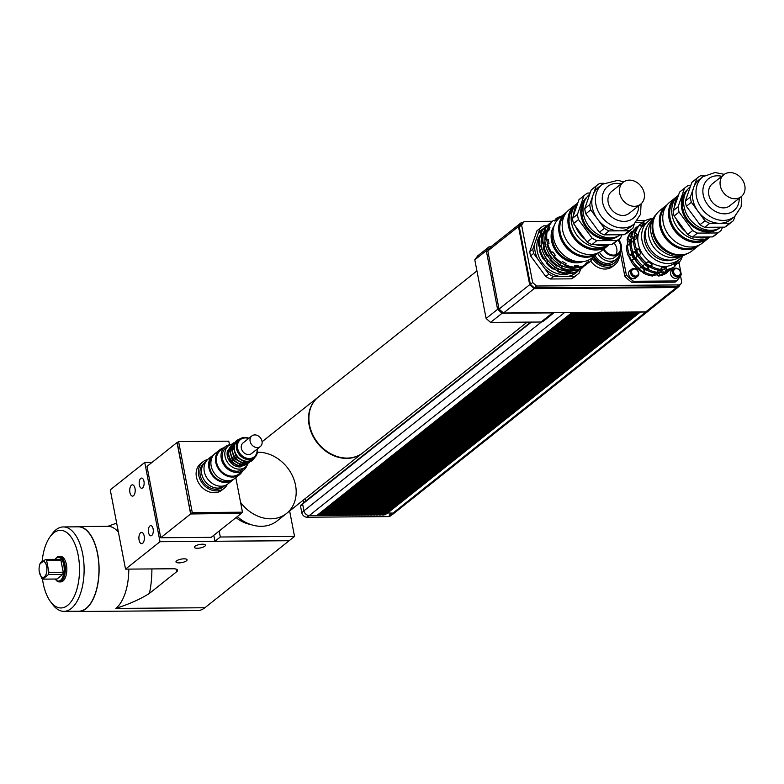 <?xml version="1.0" encoding="UTF-8"?>
<svg xmlns="http://www.w3.org/2000/svg" width="784" height="784" viewBox="0 0 784 784"><rect width="100%" height="100%" fill="white"/><g stroke="black" fill="none" stroke-linecap="round" stroke-linejoin="round"><path stroke-width="1.18" d="M207.623 459.532A16.983 13.877 51.5 0 0 202.997 461.756A16.983 13.877 51.5 0 0 202.703 483.689A16.983 13.877 51.5 0 0 224.136 488.344A16.983 13.877 51.5 0 0 227.34 484.336M224.136 488.344L221.843 490.167A16.983 13.877 -128.5 0 1 200.4 485.512A16.983 13.877 -128.5 0 1 200.694 463.579L202.997 461.756M205.898 461.619L205.584 461.864A15.288 12.495 51.5 0 0 205.32 481.601A15.288 12.495 51.5 0 0 224.616 485.796A15.288 12.495 51.5 0 1 205.32 481.601A15.288 12.495 51.5 0 1 205.584 461.864L204.056 463.079A15.288 12.495 51.5 0 0 203.791 482.826A15.288 12.495 51.5 0 0 223.087 487.011L224.93 485.541M229.477 444.812L228.781 441.176L178.595 441.559L192.276 512.589L242.462 512.197L235.808 477.652M242.462 512.197L240.923 513.422L190.737 513.804L177.066 442.784L178.595 441.559M192.276 512.589L190.737 513.804M241.051 513.314L190.62 513.971L177.262 442.617M241.109 513.579L211.219 537.344L160.73 537.736L146.99 466.392L176.88 442.627M160.73 537.736L190.62 513.971M257.407 452.231A35.672 29.145 -128.5 0 1 257.956 452.221A35.672 29.145 -128.5 0 1 292.491 475.937A35.672 29.145 -128.5 0 1 286.562 513.432L277.134 520.929A35.672 29.145 -128.5 0 1 237.287 516.607M286.562 513.432A35.672 29.145 -128.5 0 1 240.57 502.377A35.672 29.145 -128.5 0 0 286.562 513.432L362.551 453.015A35.672 29.145 -128.5 0 1 330.995 454.416A35.672 29.145 -128.5 0 1 309.17 425.34A35.672 29.145 -128.5 0 1 318.147 397.174A35.672 29.145 -128.5 0 1 318.343 397.027M250.459 524.437A29.723 24.294 -128.5 0 1 236.062 517.587M220.314 537.001L214.943 541.264L289.169 540.695L294.539 536.432L220.314 537.001L219.157 531.023M214.943 541.264L213.797 535.296M289.639 510.992L294.539 536.432M149.911 525.976A5.096 2.479 89.6 0 1 150.793 525.633A5.096 2.479 89.6 0 1 153.301 530.709A5.096 2.479 89.6 0 1 150.871 535.825A5.096 2.479 89.6 0 1 148.401 531.67A5.096 2.479 89.6 0 1 149.911 525.976M140.757 478.407A5.096 2.479 89.6 0 1 141.63 478.073A5.096 2.479 89.6 0 1 144.138 483.15A5.096 2.479 89.6 0 1 141.708 488.265A5.096 2.479 89.6 0 1 139.238 484.11A5.096 2.479 89.6 0 1 140.757 478.407M140.62 532.777A5.645 2.744 89.6 0 1 141.59 532.395A5.645 2.744 89.6 0 1 144.374 538.02A5.645 2.744 89.6 0 1 141.679 543.684A5.645 2.744 89.6 0 1 138.944 539.088A5.645 2.744 89.6 0 1 140.62 532.777M131.457 485.208A5.645 2.744 89.6 0 1 132.427 484.835A5.645 2.744 89.6 0 1 135.211 490.461A5.645 2.744 89.6 0 1 132.516 496.125A5.645 2.744 89.6 0 1 129.781 491.519A5.645 2.744 89.6 0 1 131.457 485.208M204.849 546.193A5.645 1.754 -10.9 0 1 198.764 548.173A5.645 1.754 -10.9 0 1 194.363 547.301A5.645 1.754 -10.9 0 1 199.577 544.508A5.645 1.754 -10.9 0 1 205.457 545.164A5.645 1.754 -10.9 0 1 204.849 546.193M186.455 560.815A5.645 1.754 -10.9 0 1 180.369 562.794A5.645 1.754 -10.9 0 1 175.979 561.922A5.645 1.754 -10.9 0 1 181.182 559.129A5.645 1.754 -10.9 0 1 187.062 559.786A5.645 1.754 -10.9 0 1 186.455 560.815M176.126 569.106L176.635 571.752A8.497 2.636 169.1 0 0 177.547 570.203A8.497 2.636 169.1 0 0 173.039 568.763L125.528 569.135L110.26 489.863L144.746 462.433L160.014 541.705L125.528 569.135M55.105 559.374A11.887 5.772 89.6 0 1 55.145 559.315A11.887 5.772 89.6 0 1 56.291 558.081A11.887 5.772 89.6 0 1 64.18 570.478A11.887 5.772 89.6 0 1 55.301 579.092A11.887 5.772 89.6 0 1 55.262 579.033M55.556 579.425A12.74 6.184 -90.4 0 0 55.821 579.797A12.74 6.184 -90.4 0 0 59.27 581.914A12.74 6.184 -90.4 0 0 65.356 569.125A12.74 6.184 -90.4 0 0 59.074 556.434A12.74 6.184 -90.4 0 0 56.879 557.287A12.74 6.184 -90.4 0 0 55.654 558.61A12.74 6.184 -90.4 0 0 55.399 558.982M59.074 556.434L60.554 556.424A12.74 6.184 89.6 0 1 66.846 569.115A12.74 6.184 89.6 0 1 60.75 581.904L59.27 581.914M39.2 567.136L39.778 564.029L45.55 559.443L59.858 559.335L60.927 560.315L63.23 572.242L62.769 574.437L56.997 579.023L42.689 579.131L41.621 578.161L39.239 571.536A8.065 3.92 -90.4 0 0 39.347 572.193A8.065 3.92 -90.4 0 0 45.482 575.583A8.065 3.92 -90.4 0 0 45.1 562.559A8.065 3.92 -90.4 0 0 39.2 567.136A8.065 3.92 -90.4 0 0 39.229 571.526L39.239 571.536M45.55 559.443L46.619 560.423L48.912 572.349L48.451 574.545L42.689 579.131M46.619 560.423L60.927 560.315M63.23 572.242L48.912 572.349M48.451 574.545L62.769 574.437M42.15 561.305A38.808 18.845 89.6 0 1 49.941 536.971A38.808 18.845 89.6 0 1 53.684 532.934A38.808 18.845 89.6 0 1 79.419 573.388A38.808 18.845 89.6 0 1 50.431 601.514A38.808 18.845 89.6 0 1 42.473 578.964M50.431 601.514L52.508 604.327A42.209 20.502 -90.4 0 0 63.955 611.344A42.209 20.502 -90.4 0 0 84.123 568.978A42.209 20.502 -90.4 0 0 63.298 526.936A42.209 20.502 -90.4 0 0 56.036 529.739A42.209 20.502 -90.4 0 0 51.969 534.129L49.941 536.971M63.298 526.936L78.145 526.819A42.209 20.502 89.6 0 1 98.97 568.87A42.209 20.502 89.6 0 1 78.802 611.236L63.955 611.344M116.669 523.114L107.839 526.329A42.463 20.619 89.6 0 1 118.413 532.199M128.792 569.106A42.463 20.619 89.6 0 1 115.807 608.433C129.801 603.876 141.002 598.858 149.421 593.39A59.447 28.871 -90.4 0 0 151.89 568.929M75.891 526.838A42.463 20.619 89.6 0 1 78.145 526.564A42.463 20.619 89.6 0 1 99.098 568.87A42.463 20.619 89.6 0 1 78.802 611.491A42.463 20.619 89.6 0 1 76.548 611.255M289.188 540.686L204.889 607.747A42.463 20.619 89.6 0 1 197.588 610.569L78.802 611.491M152.037 462.384L144.746 462.433M289.188 540.715L160.014 541.705M176.635 571.752L149.421 593.39M639.313 311.963L385.022 514.167L385.14 514.804L387.443 512.971L392.598 513.099L390.305 514.921A5.116 4.175 -128.5 0 1 389.442 514.774L391.539 513.099M303.202 503.21A0.853 0.696 51.5 0 0 302.614 504.014L303.927 510.825A5.096 4.165 51.5 0 0 309.298 515.549L316.873 515.49L572.055 312.483L573.408 312.551L318.206 515.48L319.911 515.47L575.093 312.463L576.446 312.532L321.254 515.46L322.959 515.441L578.141 312.434L579.494 312.502L324.292 515.431L326.007 515.421L581.189 312.414L582.541 312.483L327.34 515.411L329.045 515.392L584.227 312.385L585.579 312.463L330.387 515.382L332.093 515.372L587.275 312.365L588.627 312.434L333.425 515.362L335.131 515.353L590.313 312.346L591.665 312.414L336.473 515.343L338.178 515.323L593.361 312.316L594.713 312.385L339.511 515.313L341.226 515.304L596.408 312.297L597.761 312.365L342.559 515.294L344.264 515.274L599.446 312.267L600.799 312.346L345.607 515.264L347.312 515.255L602.494 312.248L603.847 312.316L348.645 515.245L350.35 515.235L605.532 312.228L606.885 312.297L351.693 515.225L353.398 515.206L608.58 312.199L609.932 312.267L354.731 515.196L356.446 515.186L611.628 312.179L612.97 312.248L357.778 515.176L359.484 515.157L614.666 312.15L616.018 312.228L360.826 515.147L362.531 515.137L617.714 312.13L619.066 312.199L363.864 515.127L365.569 515.117L620.752 312.11L622.104 312.179L366.912 515.108L368.617 515.088L623.799 312.081L625.152 312.15L369.95 515.078L371.665 515.068L626.847 312.061L628.19 312.13L372.998 515.059L374.703 515.039L629.885 312.032L631.238 312.101L376.046 515.029L377.751 515.019L632.933 312.012L634.285 312.081L379.084 515.01L380.789 515L635.971 311.993L637.323 312.061L382.131 514.99L383.837 514.97L639.019 311.963L640.371 312.032L387.472 513.138M614.088 243.099A10.192 8.33 -128.5 0 1 615.832 254.731M617.929 240.061A10.192 8.33 -128.5 0 1 618.027 253.555A10.192 8.33 -128.5 0 1 613.519 255.094A10.192 8.33 -128.5 0 1 603.945 248.91M618.478 239.63A11.045 9.026 -128.5 0 1 618.556 254.222A11.045 9.026 -128.5 0 1 613.666 255.888A11.045 9.026 -128.5 0 1 603.386 249.351M618.556 254.222L614.725 257.27A11.045 9.026 -128.5 0 1 609.834 258.936A11.045 9.026 -128.5 0 1 599.446 252.193M619.85 252.899A13.593 11.103 -128.5 0 1 616.312 259.259A13.593 11.103 -128.5 0 1 610.295 261.307A13.593 11.103 -128.5 0 1 597.731 253.418M616.312 259.259L613.627 261.395A13.593 11.103 -128.5 0 1 607.61 263.444A13.593 11.103 -128.5 0 1 595.046 255.555M618.38 256.936A15.288 12.495 -128.5 0 1 614.685 262.728A15.288 12.495 -128.5 0 1 607.923 265.031A15.288 12.495 -128.5 0 1 593.939 256.427M614.685 262.728L613.921 263.336A15.288 12.495 -128.5 0 1 607.149 265.639A15.288 12.495 -128.5 0 1 593.321 257.279M619.566 254.241A16.983 13.877 -128.5 0 1 614.979 264.659A16.983 13.877 -128.5 0 1 592.518 258.612M614.979 264.659L612.676 266.491A16.983 13.877 -128.5 0 1 590.636 261.043M578.151 270.931A27.518 22.481 -128.5 0 1 567.792 276.448L560.256 276.507A27.518 22.481 -128.5 0 1 544.929 268.775L537.579 258.789A27.518 22.481 -128.5 0 1 534.688 243.795L538.177 233.73A27.518 22.481 -128.5 0 1 543.792 228.33M579.582 269.226A27.518 22.481 -128.5 0 1 578.376 270.686M537.579 258.789L533.649 253.448L530.582 255.888L545.801 276.556L548.869 274.116L544.929 268.775M538.177 233.73L540.049 228.34L536.981 230.78L529.759 251.615L532.826 249.185L534.688 243.795M532.826 249.185A29.723 24.294 51.5 0 0 533.649 253.448M540.049 228.34A29.723 24.294 51.5 0 1 540.637 227.85A29.723 24.294 51.5 0 1 543.733 225.831L547.134 225.802M574.554 276.399A29.723 24.294 51.5 0 0 577.641 274.38L574.574 276.821A29.723 24.294 51.5 0 1 571.487 278.839L574.554 276.399L567.792 276.448M577.641 274.38A29.723 24.294 51.5 0 0 579.327 272.881L580.728 268.843M548.869 274.116A29.723 24.294 51.5 0 0 553.504 276.566L550.437 278.996A29.723 24.294 51.5 0 1 545.801 276.556M560.256 276.507L553.504 276.566M540.637 227.85L537.579 230.29A29.723 24.294 51.5 0 0 536.981 230.78M529.759 251.615A29.723 24.294 51.5 0 0 530.582 255.888M571.487 278.839L550.437 278.996M673.672 272.244A3.822 3.126 -128.5 0 1 678.091 269.108A3.822 3.126 -128.5 0 1 679.277 275.292A3.822 3.126 -128.5 0 1 673.672 272.244M672.545 272.548A4.675 3.812 51.5 0 0 675.406 276.36A4.675 3.812 51.5 0 0 679.542 276.174A4.675 3.812 51.5 0 0 679.62 270.147A4.675 3.812 51.5 0 0 673.721 268.863A4.675 3.812 51.5 0 0 672.545 272.548M679.542 276.174L677.621 277.703A4.675 3.812 -128.5 0 1 673.495 277.879A4.675 3.812 -128.5 0 1 670.634 274.077A4.675 3.812 -128.5 0 1 671.81 270.382L673.721 268.863M634.334 268.971A3.822 3.126 -128.5 0 1 638.254 274.302A3.822 3.126 -128.5 0 1 632.472 274.341A3.822 3.126 -128.5 0 1 634.334 268.971M633.795 268.481A4.675 3.812 51.5 0 0 631.728 269.186A4.675 3.812 51.5 0 0 631.649 275.223A4.675 3.812 51.5 0 0 637.539 276.497A4.675 3.812 51.5 0 0 638.323 271.587A4.675 3.812 51.5 0 0 633.795 268.481M637.539 276.497L635.628 278.026A4.675 3.812 -128.5 0 1 629.728 276.742A4.675 3.812 -128.5 0 1 629.817 270.715L631.728 269.186M627.788 232.231A4.675 3.812 51.5 0 0 628.905 231.652A4.675 3.812 51.5 0 0 629.719 230.692M628.905 231.652L626.994 233.181A4.675 3.812 -128.5 0 1 625.72 233.789M672.398 259.945A21.658 17.699 -128.5 0 1 649.73 251.527A21.658 17.699 -128.5 0 1 646.624 227.536M653.023 218.579A24.627 20.129 51.5 0 0 648.25 221.235A24.627 20.129 51.5 0 0 647.829 253.036A24.627 20.129 51.5 0 0 678.905 259.788A24.627 20.129 51.5 0 0 682.56 255.731A27.381 22.373 -128.5 0 1 678.993 262.66L677.748 261.562L674.799 264.277L674.857 266.442L673.711 267.354A27.381 22.373 -128.5 0 1 665.724 270.362L666.87 269.451L666.175 267.501L661.892 267.53L659.736 270.392A27.381 22.373 -128.5 0 1 650.612 267.462L651.769 266.55L652.063 264.355L648.084 261.699L645.065 263.728L646.006 263.355L649.975 266.011L650.612 267.462A24.97 20.404 -128.5 0 1 634.413 247.136M667.733 271.548L666.596 273.008A27.381 22.373 -128.5 0 1 658.609 276.017L659.756 275.106L659.06 273.155L656.257 273.155M653.915 274.851L656.972 274.812L658.609 276.017M655.767 273.165L654.777 273.185L652.621 276.046A27.381 22.373 -128.5 0 1 643.507 273.126L644.654 272.205L644.948 270.01L640.969 267.354L637.951 269.392L638.891 269.01L642.86 271.666L643.507 273.126M637.951 269.392A27.381 22.373 -128.5 0 1 631.189 261.65L633.688 258.994L631.532 254.663L629.336 254.673L628.18 255.584L629.454 256.319L631.6 260.651L631.189 261.65M628.18 255.584A27.381 22.373 -128.5 0 1 626.357 245.99L629.581 244.304L630.062 239.953L628.209 238.983L627.053 239.904L627.984 241.609L627.494 245.96M627.053 239.904A27.381 22.373 -128.5 0 1 630.865 232.113L632.972 231.358M637.137 228.85L636.147 227.419L635.011 228.82M636.147 227.419A27.381 22.373 -128.5 0 1 638.352 226.164M628.209 238.983A27.381 22.373 -128.5 0 1 632.012 231.202M629.336 254.673A27.381 22.373 -128.5 0 1 627.514 245.069M639.097 268.471A27.381 22.373 -128.5 0 1 632.335 260.739M653.768 275.135A27.381 22.373 -128.5 0 1 644.654 272.205M667.743 272.097A27.381 22.373 -128.5 0 1 659.756 275.106M671.29 268.716L670.153 270.186A27.381 22.373 -128.5 0 1 662.166 273.195L663.313 272.273L662.617 270.323L659.814 270.323M657.472 272.019L660.53 271.979L662.166 273.195M659.324 270.333L658.335 270.362L656.179 273.214A27.381 22.373 -128.5 0 1 647.065 270.294L648.211 269.382L648.505 267.187L644.526 264.531L641.508 266.56L642.449 266.178L646.418 268.843L647.065 270.294A24.97 20.404 -128.5 0 1 630.855 249.959M641.508 266.56A27.381 22.373 -128.5 0 1 634.746 258.818L637.245 256.162L635.079 251.831L632.884 251.84L631.737 252.752L633.011 253.487L635.158 257.818L634.746 258.818M631.737 252.752A27.381 22.373 -128.5 0 1 629.915 243.158L633.139 241.482L633.619 237.131L631.757 236.16L630.61 237.072L631.541 238.777L631.051 243.138M630.61 237.072A27.381 22.373 -128.5 0 1 634.423 229.281L636.53 228.526M640.695 226.017L639.705 224.587L638.568 225.988M639.705 224.587A27.381 22.373 -128.5 0 1 642.125 223.224M631.757 236.16A27.381 22.373 -128.5 0 1 635.569 228.369M632.884 251.84A27.381 22.373 -128.5 0 1 631.061 242.246M642.655 265.649A27.381 22.373 -128.5 0 1 635.893 257.907M657.325 272.303A27.381 22.373 -128.5 0 1 648.211 269.382M671.3 269.275A27.381 22.373 -128.5 0 1 663.313 272.273M676.886 263.424A27.381 22.373 -128.5 0 1 675.436 265.492L674.191 264.384M674.848 265.962L675.436 265.492M675.661 263.218L677.837 263.581L678.993 262.66L681.296 274.547A39.915 32.614 -128.5 0 1 676.563 280.946L633.531 281.28A39.915 32.614 -128.5 0 1 626.357 274.968L621.398 249.234M661.03 269.196L664.087 269.157L665.724 270.362M645.065 263.728A27.381 22.373 -128.5 0 1 638.303 255.996L640.802 253.34L638.637 249.008L636.441 249.008L635.295 249.929L636.569 250.655L638.715 254.996L638.303 255.996M635.295 249.929A27.381 22.373 -128.5 0 1 633.472 240.325L636.696 238.65L637.176 234.298L635.314 233.328L634.168 234.24L635.099 235.945L634.609 240.306M634.168 234.24A27.381 22.373 -128.5 0 1 637.98 226.458L639.127 225.537L641.312 225.9L644.252 223.195L643.262 221.764L642.106 222.676L642.174 224.841L641.067 225.861M643.262 221.764A27.381 22.373 -128.5 0 1 651.249 218.756L651.729 219.108M635.314 233.328A27.381 22.373 -128.5 0 1 639.127 225.537M636.441 249.008A27.381 22.373 -128.5 0 1 634.619 239.414M646.212 262.816A27.381 22.373 -128.5 0 1 639.45 255.074M660.883 269.48A27.381 22.373 -128.5 0 1 651.769 266.55M674.857 266.442A27.381 22.373 -128.5 0 1 666.87 269.451M656.992 274.821A24.97 20.404 -128.5 0 1 653.787 275.086M643.223 272.499A24.97 20.404 -128.5 0 1 638.215 269.284M631.287 261.415A24.97 20.404 -128.5 0 1 628.631 255.839M627.2 245.314A24.97 20.404 -128.5 0 1 627.896 241.433M660.794 272.175A24.97 20.404 -128.5 0 1 657.002 272.567M630.375 242.795A24.97 20.404 -128.5 0 1 631.257 238.258M664.352 269.353A24.97 20.404 -128.5 0 1 660.559 269.735M633.933 239.963A24.97 20.404 -128.5 0 1 634.815 235.435M678.905 259.788L675.102 262.807A24.627 20.129 -128.5 0 1 644.027 256.054A24.627 20.129 -128.5 0 1 644.448 224.253L648.25 221.235M662.617 270.323L660.53 271.979M666.175 267.501L664.087 269.157M659.06 273.155L656.972 274.812M648.084 261.699L646.006 263.355M644.526 264.531L642.449 266.178M648.505 267.187L646.418 268.843M652.063 264.355L649.975 266.011M644.948 270.01L642.86 271.666M640.969 267.354L638.891 269.01M638.637 249.008L636.569 250.655M635.079 251.831L633.011 253.487M637.245 256.162L635.158 257.818M640.802 253.34L638.715 254.996M633.688 258.994L631.6 260.651M631.532 254.663L629.454 256.319M637.176 234.298L635.099 235.945M633.619 237.131L631.541 238.777M630.062 239.953L627.984 241.609M644.252 223.195L642.174 224.841M635.795 222.509L642.38 222.46M633.531 281.28L632.002 282.495L675.034 282.162L676.563 280.946M632.002 282.495A39.915 32.614 -128.5 0 1 624.819 276.193L626.357 274.968M619.968 241.786L619.409 238.895M624.819 276.193L620.232 252.35M384.042 514.814L385.14 514.804M381.798 514.196L382.102 514.823L380.995 514.833M636.265 311.983L381.975 514.196M378.76 514.216L379.054 514.853L377.947 514.863M633.217 312.012L378.937 514.216M375.712 514.245L376.006 514.872L374.909 514.882M630.179 312.032L375.889 514.235M372.665 514.265L372.968 514.902L371.861 514.902M627.131 312.061L372.841 514.265M369.627 514.284L369.921 514.921L368.823 514.931M624.093 312.081L369.803 514.284M366.579 514.314L366.883 514.941L365.775 514.951M621.046 312.101L366.755 514.314M363.541 514.333L363.835 514.97L362.727 514.98M618.008 312.13L363.717 514.333M360.493 514.363L360.787 514.99L359.689 515M614.96 312.15L360.669 514.353M357.445 514.382L357.749 515.019L356.642 515.019M611.912 312.179L357.622 514.382M354.407 514.402L354.701 515.039L353.604 515.049M608.874 312.199L354.584 514.402M351.359 514.431L351.663 515.059L350.556 515.068M605.826 312.218L351.536 514.431M348.321 514.451L348.615 515.088L347.508 515.098M602.788 312.248L348.498 514.451M345.274 514.48L345.568 515.108L344.47 515.117M599.74 312.267L345.45 514.471M342.226 514.5L342.53 515.137L341.422 515.137M596.693 312.297L342.402 514.5M339.188 514.52L339.482 515.157L338.384 515.166M593.655 312.316L339.364 514.52M336.14 514.549L336.444 515.176L335.336 515.186M590.607 312.336L336.316 514.549M333.102 514.569L333.396 515.206L332.289 515.215M587.569 312.365L333.278 514.569M330.054 514.598L330.348 515.225L329.251 515.235M584.521 312.385L330.231 514.588M327.016 514.618L327.31 515.255L326.203 515.255M581.473 312.414L327.183 514.618M323.968 514.637L324.262 515.274L323.165 515.284M578.435 312.434L324.145 514.637M320.921 514.667L321.224 515.294L320.117 515.304M575.387 312.453L321.097 514.667M648.78 310.533A5.096 4.165 -128.5 0 1 648.123 311.228A5.096 4.165 -128.5 0 1 645.859 311.993L640.371 312.032M640.352 311.954L645.751 311.914A5.096 4.165 51.5 0 0 648.005 311.15L678.66 286.768A5.096 4.165 -128.5 0 1 676.406 287.542L534.159 288.639L529.68 284.7L518.479 226.517L521.429 222.529L522.899 222.509M573.388 312.473L575.093 312.463M575.113 312.542L573.408 312.551M576.436 312.453L578.141 312.434M578.161 312.512L576.446 312.532M579.474 312.424L581.189 312.414M581.199 312.493L579.494 312.502M582.522 312.404L584.227 312.385M584.247 312.473L582.541 312.483M585.57 312.375L587.275 312.365M587.285 312.444L585.579 312.463M588.608 312.355L590.313 312.346M590.332 312.424L588.627 312.434M591.655 312.336L593.361 312.316M593.38 312.395L591.665 312.414M594.693 312.306L596.408 312.297M596.418 312.375L594.713 312.385M597.741 312.287L599.446 312.267M599.466 312.355L597.761 312.365M600.789 312.257L602.494 312.248M602.504 312.326L600.799 312.346M603.827 312.238L605.532 312.228M605.552 312.306L603.847 312.316M606.875 312.218L608.58 312.199M608.6 312.277L606.885 312.297M609.913 312.189L611.628 312.179M611.638 312.257L609.932 312.267M612.961 312.169L614.666 312.15M614.685 312.238L612.97 312.248M616.008 312.14L617.714 312.13M617.723 312.208L616.018 312.228M619.046 312.12L620.752 312.11M620.771 312.189L619.066 312.199M622.094 312.101L623.799 312.081M623.819 312.159L622.104 312.179M625.132 312.071L626.847 312.061M626.857 312.14L625.152 312.15M628.18 312.052L629.885 312.032M629.905 312.12L628.19 312.13M631.228 312.022L632.933 312.012M632.943 312.091L631.238 312.101M634.266 312.003L635.971 311.993M635.991 312.071L634.285 312.081M390.305 514.921L390.667 514.921A5.096 4.165 51.5 0 0 392.921 514.147L648.123 311.228M318.206 515.48L317.883 514.686M317.069 515.333L318.177 515.323M572.349 312.483L318.059 514.686M305.28 498.555L305.76 501.015M572.065 312.561L564.5 312.62A5.096 4.165 -128.5 0 1 563.667 312.551L572.055 312.483M637.314 311.983L639.019 311.963M639.029 312.042L637.323 312.061M303.114 500.28L303.584 502.74M300.938 505.2A0.676 0.559 51.5 0 0 300.468 505.837L301.781 512.658A4.929 4.028 51.5 0 0 306.965 517.215L388.335 516.587A4.929 4.028 51.5 0 0 390.52 515.843L391.98 514.686M534.159 288.639L503.504 313.012L563.667 312.551M680.532 275.88L681.502 280.927A4.243 3.469 -128.5 0 1 680.434 284.278L678.131 286.101A4.243 3.469 -128.5 0 1 676.249 286.748L534.316 287.846L530.366 284.367L532.659 282.544L521.585 225.008L524.182 221.49L552.397 221.264M530.366 284.367L519.282 226.841L521.585 225.008M519.282 226.841L524.182 221.49M637.412 220.608L645.369 220.549M680.434 284.278A4.243 3.469 -128.5 0 1 678.552 284.915L536.609 286.013L532.659 282.544M534.316 287.846L536.609 286.013M679.934 284.67A5.096 4.165 -128.5 0 1 678.66 286.768M503.504 313.012L499.026 309.082L529.68 284.7M499.026 309.082L487.824 250.89L518.479 226.517M487.824 250.89L490.774 246.901L521.429 222.529M553.896 312.62A5.096 4.165 -128.5 0 1 552.553 312.875L502.064 313.267L497.595 309.327L486.296 250.664L489.245 246.676L477.75 255.819L474.8 259.808L486.1 318.471L490.568 322.4L541.058 322.018A5.096 4.165 51.5 0 0 543.312 321.244L554.151 312.62M489.245 246.676L491.078 246.656M486.296 250.664L474.8 259.808M497.595 309.327L486.1 318.471M502.064 313.267L490.568 322.4M476.937 270.911L318.529 396.871A35.672 29.145 51.5 0 0 309.553 425.036A35.672 29.145 51.5 0 0 331.377 454.112A35.672 29.145 51.5 0 0 362.933 452.711L527.162 322.116M708.138 238.493L702.386 243.069A26.156 21.374 -128.5 0 1 669.379 235.896A26.156 21.374 -128.5 0 1 669.83 202.115L675.573 197.548A26.156 21.374 51.5 0 0 675.122 231.329A26.156 21.374 51.5 0 0 708.138 238.493A26.156 21.374 51.5 0 0 709.667 237.121M677.258 196.363A26.156 21.374 51.5 0 0 675.573 197.548M706.168 238.797A25.313 20.678 -128.5 0 1 676.053 230.594A25.313 20.678 -128.5 0 1 674.848 199.401M744.8 185.573A14.014 11.446 -128.5 0 1 741.272 196.627A14.014 11.446 -128.5 0 1 723.583 192.786A14.014 11.446 -128.5 0 1 723.828 174.695A14.014 11.446 -128.5 0 1 736.225 174.146A14.014 11.446 -128.5 0 1 744.8 185.573M741.272 196.627L729.777 205.771A14.014 11.446 -128.5 0 1 712.088 201.929A14.014 11.446 -128.5 0 1 712.333 183.838L723.828 174.695M704.169 175.763L700.543 175.792A27.94 22.834 -128.5 0 0 697.76 177.625L692.782 181.584A27.94 22.834 -128.5 0 0 691.821 182.407L696.8 178.448L690.351 197.068L685.363 201.027L691.821 182.407M729.757 223.205L724.779 227.164L704.728 227.321L709.706 223.352L729.757 223.205A27.94 22.834 -128.5 0 0 732.54 221.362A27.94 22.834 -128.5 0 0 733.501 220.549L734.99 216.266M704.953 220.774L699.975 224.734L686.372 206.261L691.361 202.301L704.953 220.774A27.94 22.834 -128.5 0 0 709.706 223.352M690.812 185.328L688.283 185.543A27.94 22.834 51.5 0 0 685.5 187.376A27.94 22.834 51.5 0 0 684.54 188.199L678.082 206.819L673.103 210.778L679.561 192.158L684.54 188.199M717.497 232.956L712.519 236.915L692.468 237.072L697.446 233.103L717.497 232.956A27.94 22.834 51.5 0 0 720.28 231.113A27.94 22.834 51.5 0 0 721.241 230.3L722.564 227.184M692.693 230.516L687.715 234.485L674.113 216.012L679.091 212.052L692.693 230.516A27.94 22.834 51.5 0 0 697.446 233.103M720.28 231.113L715.302 235.082A27.94 22.834 -128.5 0 1 712.519 236.915M692.468 237.072A27.94 22.834 -128.5 0 1 687.715 234.485M674.113 216.012A27.94 22.834 -128.5 0 1 673.103 210.778M679.561 192.158A27.94 22.834 -128.5 0 1 680.522 191.335L685.5 187.376M678.082 206.819A27.94 22.834 51.5 0 0 679.091 212.052M721.192 227.193A25.48 20.815 -128.5 0 1 689.646 218.942A25.48 20.815 -128.5 0 1 690.341 186.68M686.372 206.261A27.94 22.834 -128.5 0 1 685.363 201.027M704.728 227.321A27.94 22.834 -128.5 0 1 699.975 224.734M732.54 221.362L727.562 225.331A27.94 22.834 -128.5 0 1 724.779 227.164M734.618 216.57L731.011 219.442A25.48 20.815 -128.5 0 1 719.732 223.283A25.48 20.815 -128.5 0 1 698.152 211.533A25.48 20.815 -128.5 0 1 693.575 187.758A25.48 20.815 -128.5 0 1 699.299 179.556L702.895 176.694A25.48 20.815 51.5 0 0 702.464 209.593A25.48 20.815 51.5 0 0 734.618 216.57L741.125 206.78L741.703 196.265M691.361 202.301A27.94 22.834 -128.5 0 1 690.351 197.068M718.712 228.595A25 20.433 -128.5 0 1 698.789 229.986A25 20.433 -128.5 0 1 682.286 210.876A25 20.433 -128.5 0 1 687.607 189.483M712.587 230.202A23.785 19.433 -128.5 0 1 688.45 220.735A23.785 19.433 -128.5 0 1 684.657 195.079M696.8 178.448A27.94 22.834 -128.5 0 1 697.76 177.625M708.315 236.944A26.156 21.374 -128.5 0 1 695.78 237.042M685.716 231.77A26.156 21.374 -128.5 0 1 676.141 218.765M674.211 207.584A26.156 21.374 -128.5 0 1 678.15 196.216M709.971 236.935A26.156 21.374 -128.5 0 1 677.856 228.134A26.156 21.374 -128.5 0 1 678.493 195.236M697.397 245.853A25.313 20.678 -128.5 0 1 666.782 237.964A25.313 20.678 -128.5 0 1 665.988 206.359M691.772 248.224A25.137 20.541 -128.5 0 1 666.586 238.12A25.137 20.541 -128.5 0 1 662.421 211.298M699.318 245.029A25.823 21.099 -128.5 0 1 698.426 245.784A25.823 21.099 -128.5 0 1 665.841 238.708A25.823 21.099 -128.5 0 1 666.282 205.369A25.823 21.099 -128.5 0 1 667.223 204.673M698.426 245.784L691.909 250.968A25.823 21.099 -128.5 0 1 659.324 243.893A25.823 21.099 -128.5 0 1 659.775 210.553L666.282 205.369M673.505 253.8A24.206 19.776 -128.5 0 1 652.866 227.85M684.177 254.496A25.059 20.472 -128.5 0 1 658.433 244.598A25.059 20.472 -128.5 0 1 654.591 217.295M687.196 253.634A25.059 20.472 -128.5 0 1 656.904 245.813A25.059 20.472 -128.5 0 1 656.11 214.542M663.058 251.654A20.384 16.66 -128.5 0 1 652.602 238.503M679.767 256.309A22.971 18.767 -128.5 0 1 654.248 247.93A22.971 18.767 -128.5 0 1 651.837 221.176M680.826 256.143L680.179 256.662A22.971 18.767 -128.5 0 1 651.19 250.361A22.971 18.767 -128.5 0 1 651.582 220.706L652.229 220.186M214.091 454.465A15.886 12.975 51.5 0 0 212.876 455.308L208.279 458.963A15.886 12.975 51.5 0 0 208.005 479.465A15.886 12.975 51.5 0 0 228.046 483.826L232.652 480.161A15.886 12.975 51.5 0 0 233.73 479.171M212.876 455.308A15.886 12.975 51.5 0 0 212.611 475.81A15.886 12.975 51.5 0 0 232.652 480.161M212.131 457.327A14.935 12.201 51.5 0 0 213.209 475.329A14.935 12.201 51.5 0 0 230.506 480.435M223.822 447.811A15.886 12.975 51.5 0 0 219.775 449.82L215.179 453.475A15.886 12.975 51.5 0 0 214.904 473.987A15.886 12.975 51.5 0 0 234.945 478.338L239.541 474.683A15.886 12.975 51.5 0 0 242.413 471.194M219.775 449.82A15.886 12.975 51.5 0 0 219.5 470.331A15.886 12.975 51.5 0 0 239.541 474.683M230.369 444.665A14.935 12.201 51.5 0 0 225.047 446.841L220.363 450.555A14.935 12.201 51.5 0 0 220.108 469.841A14.935 12.201 51.5 0 0 238.953 473.938L243.638 470.224A14.935 12.201 51.5 0 0 246.95 465.52M225.047 446.841A14.935 12.201 51.5 0 0 224.783 466.127A14.935 12.201 51.5 0 0 243.638 470.224M232.133 444.058A13.593 11.103 51.5 0 0 228.487 445.822L225.88 447.899A13.593 11.103 51.5 0 0 225.645 465.441A13.593 11.103 51.5 0 0 242.795 469.165L245.402 467.097A13.593 11.103 51.5 0 0 247.94 463.942M248.92 438.256A11.887 9.712 51.5 0 0 244.765 437.443A11.887 9.712 51.5 0 0 239.502 439.236A11.887 9.712 51.5 0 0 239.296 454.583A11.887 9.712 51.5 0 0 254.3 457.846A11.887 9.712 51.5 0 0 257.377 448.899M257.083 449.124A11.045 9.026 -128.5 0 1 248.665 458.522A11.045 9.026 -128.5 0 1 237.581 447.987A11.045 9.026 -128.5 0 1 245.304 437.933A11.045 9.026 -128.5 0 1 248.626 438.491M239.502 439.236L237.513 440.814A11.887 9.712 51.5 0 0 237.307 456.17A11.887 9.712 51.5 0 0 252.311 459.434L254.3 457.846M251.84 435.933L243.06 442.921A6.791 5.557 51.5 0 0 242.942 451.692A6.791 5.557 51.5 0 0 251.517 453.554L260.298 446.576A6.791 5.557 51.5 0 0 261.425 439.432A6.791 5.557 51.5 0 0 254.839 434.914A6.791 5.557 51.5 0 0 251.84 435.933A6.791 5.557 51.5 0 0 251.723 444.714A6.791 5.557 51.5 0 0 260.298 446.576M228.487 445.822A13.593 11.103 51.5 0 0 228.252 463.373A13.593 11.103 51.5 0 0 245.402 467.097M227.497 450.8A11.887 9.712 51.5 0 0 230.104 461.894A11.887 9.712 51.5 0 0 240.325 466.931M229.908 447.497A11.887 9.712 51.5 0 0 231.564 460.737A11.887 9.712 51.5 0 0 244.089 465.333M231.819 445.969A11.887 9.712 51.5 0 0 233.475 459.218A11.887 9.712 51.5 0 0 246.009 463.814M233.74 444.45A11.887 9.712 51.5 0 0 235.396 457.689A11.887 9.712 51.5 0 0 247.92 462.286M607.531 246.058L601.789 250.625A26.156 21.374 -128.5 0 1 590.205 254.565A26.156 21.374 -128.5 0 1 564.882 237.17A26.156 21.374 -128.5 0 1 569.223 209.681L574.976 205.104A26.156 21.374 51.5 0 0 570.625 232.603A26.156 21.374 51.5 0 0 595.958 249.998A26.156 21.374 51.5 0 0 607.531 246.058A26.156 21.374 51.5 0 0 609.07 244.677M576.661 203.918A26.156 21.374 51.5 0 0 574.976 205.104M605.562 246.352A25.313 20.678 -128.5 0 1 596.183 248.9A25.313 20.678 -128.5 0 1 572.271 233.279A25.313 20.678 -128.5 0 1 574.241 206.956M619.693 193.315A14.014 11.446 -128.5 0 1 623.221 182.251A14.014 11.446 -128.5 0 1 640.91 186.092A14.014 11.446 -128.5 0 1 640.665 204.193A14.014 11.446 -128.5 0 1 628.268 204.742A14.014 11.446 -128.5 0 1 619.693 193.315M640.665 204.193L629.17 213.336A14.014 11.446 -128.5 0 1 616.773 213.885A14.014 11.446 -128.5 0 1 608.198 202.458A14.014 11.446 -128.5 0 1 611.726 191.394L623.221 182.251M581.12 267.364L581.777 268.344L581.013 268.951L579.739 268.461M584.893 264.365L585.55 265.345L584.786 265.952L583.502 265.462M578.386 270.745A27.607 22.55 -128.5 0 1 570.958 273.057L570.184 273.665A27.607 22.55 -128.5 0 0 577.622 271.352L578.386 270.745L578.288 269.373M582.149 267.746A27.607 22.55 -128.5 0 1 574.721 270.059L573.957 270.666A27.607 22.55 -128.5 0 0 581.385 268.353L582.149 267.746L582.061 266.374M585.922 264.747A27.607 22.55 -128.5 0 1 578.494 267.06L577.73 267.667A27.607 22.55 -128.5 0 0 585.158 265.364L585.922 264.747L585.824 263.375L588.657 261.366L589.313 262.346L588.549 262.954L587.275 262.473L585.834 263.493M587.275 262.473L588.657 261.366M547.075 226.978L545.801 226.498L545.037 227.105A27.607 22.55 -128.5 0 0 540.46 233.299L541.234 232.691L542.401 233.318L541.205 236.758L539.029 237.425A27.607 22.55 -128.5 0 0 538.539 245.843L540.705 245.372L541.47 249.332L539.461 250.586A27.607 22.55 -128.5 0 0 543.185 258.965L545.272 257.907L547.791 261.327L546.193 263.061L546.409 262.424L543.89 259.004L545.272 257.907M550.848 223.989L549.574 223.499L548.8 224.106A27.607 22.55 -128.5 0 0 544.233 230.3L544.998 229.692L546.174 230.32L544.978 233.769L542.802 234.426A27.607 22.55 -128.5 0 0 542.312 242.844L544.468 242.374L545.233 246.333L543.224 247.587A27.607 22.55 -128.5 0 0 546.948 255.966L549.045 254.908L551.564 258.328L549.966 260.063L550.182 259.426L547.663 256.005L549.045 254.908M556.062 220.088L555.964 218.707L556.738 218.099L557.444 218.981L554.611 220.99L553.337 220.5L552.573 221.108A27.607 22.55 -128.5 0 0 547.996 227.301L548.771 226.694L549.937 227.321L548.741 230.77L546.566 231.437A27.607 22.55 -128.5 0 0 546.076 239.845L548.241 239.375L549.006 243.334L546.997 244.598A27.607 22.55 -128.5 0 0 550.721 252.977L552.818 251.909L555.327 255.329L553.729 257.074L553.945 256.427L550.721 252.977M540.176 236.797L541.019 234.416L542.401 233.318M543.939 233.808L544.782 231.417L546.174 230.32M541.019 234.416L540.46 233.299M544.782 231.417L544.233 230.3M547.712 230.81L548.555 228.428L547.996 227.301M548.555 228.428L549.937 227.321M540.078 250.429L539.323 246.47L540.705 245.372M543.851 247.44L543.087 243.471L544.468 242.374M539.323 246.47L538.539 245.843M543.087 243.471L542.312 242.844M547.624 244.441L546.86 240.472L546.076 239.845M546.86 240.472L548.241 239.375M546.409 262.424L547.791 261.327M550.182 259.426L551.564 258.328M543.89 259.004L543.185 258.965M547.663 256.005L546.948 255.966M551.426 253.016L552.818 251.909M553.945 256.427L555.327 255.329M557.101 270.627L558.492 269.52L557.444 271.509L557.101 270.627L553.504 268.667M546.193 263.061A27.607 22.55 -128.5 0 0 553.132 269.167L554.896 267.56L558.492 269.52M560.874 267.628L562.255 266.521L561.217 268.51L560.874 267.628L557.277 265.668M549.966 260.063A27.607 22.55 -128.5 0 0 556.905 266.168L558.659 264.571L562.255 266.521M553.729 257.074A27.607 22.55 -128.5 0 0 560.668 263.169L562.432 261.572L566.028 263.532L565.744 264.904L564.98 265.521L564.637 264.629L561.04 262.669M564.637 264.629L566.028 263.532M565.744 264.904A27.607 22.55 -128.5 0 0 574.045 267.099L573.28 267.707A27.607 22.55 -128.5 0 1 564.98 265.521M561.442 262.562A27.607 22.55 -128.5 0 1 554.504 256.456M551.485 252.36A27.607 22.55 -128.5 0 1 547.761 243.981M546.85 239.238A27.607 22.55 -128.5 0 1 547.34 230.819M548.771 226.694A27.607 22.55 -128.5 0 1 553.337 220.5M556.738 218.099A27.607 22.55 -128.5 0 1 561.501 216.257M593.635 256.672A27.607 22.55 -128.5 0 1 589.313 262.346M582.875 261.67A23.785 19.433 -128.5 0 1 576.603 262.826A23.785 19.433 -128.5 0 1 554.964 249.635A23.785 19.433 -128.5 0 1 554.21 225.616M574.045 267.099L574.515 265.766L576.397 265.737L578.229 265.737L578.494 267.06M561.981 267.903A27.607 22.55 -128.5 0 0 570.272 270.088L569.507 270.705A27.607 22.55 -128.5 0 1 561.217 268.51M557.669 265.56A27.607 22.55 -128.5 0 1 550.731 259.455M547.712 255.359A27.607 22.55 -128.5 0 1 543.988 246.98M543.077 242.236A27.607 22.55 -128.5 0 1 543.567 233.818M544.998 229.692A27.607 22.55 -128.5 0 1 549.574 223.499M553.778 220.667A27.607 22.55 -128.5 0 1 556.042 219.745M587.961 262.728A27.607 22.55 -128.5 0 1 585.55 265.345M577.641 267.589A25.901 21.168 -128.5 0 1 572.653 268.246A25.901 21.168 -128.5 0 1 549.114 253.908A25.901 21.168 -128.5 0 1 548.232 227.762M570.272 270.088L570.742 268.765L572.624 268.736L574.456 268.736L574.721 270.059M558.208 270.901A27.607 22.55 -128.5 0 0 566.509 273.087L565.744 273.694A27.607 22.55 -128.5 0 1 557.444 271.509M553.906 268.559A27.607 22.55 -128.5 0 1 546.958 262.454M543.949 258.357A27.607 22.55 -128.5 0 1 540.225 249.978M539.304 245.225A27.607 22.55 -128.5 0 1 539.794 236.817M541.234 232.691A27.607 22.55 -128.5 0 1 545.801 226.498M584.041 265.933A27.607 22.55 -128.5 0 1 581.777 268.344M573.868 270.588A25.901 21.168 -128.5 0 1 568.89 271.244A25.901 21.168 -128.5 0 1 545.35 256.907A25.901 21.168 -128.5 0 1 544.459 230.761M566.509 273.087L566.979 271.764L568.851 271.725L570.693 271.734L570.958 273.057M570.184 273.665L569.302 272.832L570.693 271.734M569.302 272.832L566.587 272.871M573.957 270.666L573.075 269.833L574.456 268.736M573.075 269.833L570.35 269.872M577.73 267.667L576.838 266.844L578.229 265.737M576.838 266.844L574.123 266.874M598.711 252.585A25.823 21.099 -128.5 0 1 597.82 253.35L592.067 257.916A25.823 21.099 -128.5 0 1 580.64 261.807A25.823 21.099 -128.5 0 1 555.64 244.637A25.823 21.099 -128.5 0 1 559.933 217.501L565.676 212.925A25.823 21.099 -128.5 0 1 566.616 212.229M597.82 253.35A25.823 21.099 -128.5 0 1 586.393 257.24A25.823 21.099 -128.5 0 1 561.393 240.071A25.823 21.099 -128.5 0 1 565.676 212.925M577.073 261.542A22.422 18.326 -128.5 0 1 576.358 261.562A22.422 18.326 -128.5 0 1 553.024 231.29M569.909 273.41A25.059 20.472 -128.5 0 1 563.647 274.498A25.059 20.472 -128.5 0 1 540.431 259.867A25.059 20.472 -128.5 0 1 540.891 234.161M629.16 230.761L624.172 234.72L604.121 234.877L609.099 230.917L629.16 230.761A27.94 22.834 -128.5 0 0 631.943 228.928L626.955 232.887A27.94 22.834 -128.5 0 1 624.172 234.72M604.346 228.33L599.368 232.289L585.775 213.826L590.754 209.867L604.346 228.33A27.94 22.834 -128.5 0 0 609.099 230.917M589.744 204.624L584.766 208.583L591.214 189.963L596.203 186.004L589.744 204.624A27.94 22.834 -128.5 0 0 590.754 209.867M603.562 183.319L599.946 183.348A27.94 22.834 -128.5 0 0 597.163 185.181L592.175 189.15A27.94 22.834 -128.5 0 0 591.214 189.963M631.943 228.928A27.94 22.834 -128.5 0 0 632.904 228.105L634.383 223.832M616.89 240.512L611.912 244.471L591.861 244.628L596.84 240.668L616.89 240.512A27.94 22.834 51.5 0 0 619.683 238.679A27.94 22.834 51.5 0 0 620.634 237.856L621.957 234.739M592.087 238.081L587.108 242.04L573.506 223.577L578.494 219.608L592.087 238.081A27.94 22.834 51.5 0 0 596.84 240.668M577.485 214.375L572.496 218.334L578.955 199.714L583.933 195.755L577.485 214.375A27.94 22.834 51.5 0 0 578.494 219.608M590.205 192.884L587.686 193.099A27.94 22.834 51.5 0 0 584.893 194.932A27.94 22.834 51.5 0 0 583.933 195.755M591.861 244.628A27.94 22.834 -128.5 0 1 587.108 242.04M573.506 223.577A27.94 22.834 -128.5 0 1 572.496 218.334M578.955 199.714A27.94 22.834 -128.5 0 1 579.915 198.901L584.893 194.932M619.683 238.679L614.695 242.638A27.94 22.834 -128.5 0 1 611.912 244.471M620.585 234.749A25.48 20.815 -128.5 0 1 588.735 226.106A25.48 20.815 -128.5 0 1 589.735 194.236M585.775 213.826A27.94 22.834 -128.5 0 1 584.766 208.583M604.121 234.877A27.94 22.834 -128.5 0 1 599.368 232.289M634.011 224.136L630.405 226.997A25.48 20.815 -128.5 0 1 619.125 230.839A25.48 20.815 -128.5 0 1 597.555 219.099A25.48 20.815 -128.5 0 1 592.969 195.314A25.48 20.815 -128.5 0 1 598.692 187.111L602.298 184.25A25.48 20.815 51.5 0 0 598.065 211.033A25.48 20.815 51.5 0 0 622.731 227.977A25.48 20.815 51.5 0 0 634.011 224.136L640.518 214.336L641.106 203.82M596.203 186.004A27.94 22.834 -128.5 0 1 597.163 185.181M618.106 236.151A25 20.433 -128.5 0 1 607.551 239.532A25 20.433 -128.5 0 1 583.512 223.254A25 20.433 -128.5 0 1 587 197.039M611.981 237.768A23.785 19.433 -128.5 0 1 607.326 238.395A23.785 19.433 -128.5 0 1 586.236 226.066A23.785 19.433 -128.5 0 1 584.051 202.644M607.718 244.5A26.156 21.374 -128.5 0 1 601.622 245.49A26.156 21.374 -128.5 0 1 595.174 244.598M585.109 239.326A26.156 21.374 -128.5 0 1 575.534 226.331M573.604 215.139A26.156 21.374 -128.5 0 1 577.553 203.771M609.364 244.49A26.156 21.374 -128.5 0 1 599.172 247.44A26.156 21.374 -128.5 0 1 573.947 230.261A26.156 21.374 -128.5 0 1 577.886 202.791M596.791 253.408A25.313 20.678 -128.5 0 1 586.912 256.27A25.313 20.678 -128.5 0 1 562.834 240.335A25.313 20.678 -128.5 0 1 565.382 213.914M591.175 255.78A25.137 20.541 -128.5 0 1 586.579 256.358A25.137 20.541 -128.5 0 1 564.392 243.491A25.137 20.541 -128.5 0 1 561.814 218.854M204.889 607.747L115.807 608.433M645.859 311.993L390.667 514.921M564.5 312.62L309.298 515.549M302.634 504.112L300.468 505.837M303.947 510.923L301.781 512.658M309.072 515.549L306.965 517.215M390.432 514.921L388.335 516.587M531.395 322.087L302.614 504.014M541.401 321.999L303.927 510.825M676.249 286.748L678.552 284.915M645.751 311.914L676.406 287.542M552.553 312.875L541.058 322.018M739.243 198.244A20.384 16.66 -128.5 0 1 722.446 213.699A20.384 16.66 -128.5 0 1 703.042 193.746A20.384 16.66 -128.5 0 1 717.389 175.783A20.384 16.66 -128.5 0 1 721.799 176.312M638.637 205.8A20.384 16.66 -128.5 0 1 624.113 221.392A20.384 16.66 -128.5 0 1 602.318 200.185A20.384 16.66 -128.5 0 1 621.193 183.868M55.301 579.092L55.821 579.797M55.145 559.315L55.654 558.61M107.839 526.329L78.145 526.564M302.614 503.73L300.635 505.298M530.758 322.097L302.83 503.338M318.147 397.174L262.091 441.755M724.289 174.352L715.057 172.509L702.895 176.694M231.868 444.332L227.389 451.535L230.486 461.541L239.61 466.872L247.617 464.138M233.779 442.813L232.77 443.499L229.31 450.006L232.397 460.012L241.531 465.353L249.528 462.619M235.7 441.284L231.221 448.487L234.318 458.493L243.442 463.824L251.448 461.09M240.208 438.736L236.601 440.451L233.142 446.958L236.229 456.964L245.363 462.305L252.517 460.355L254.947 457.268M623.682 181.917L617.959 180.32L602.298 184.25"/></g></svg>
